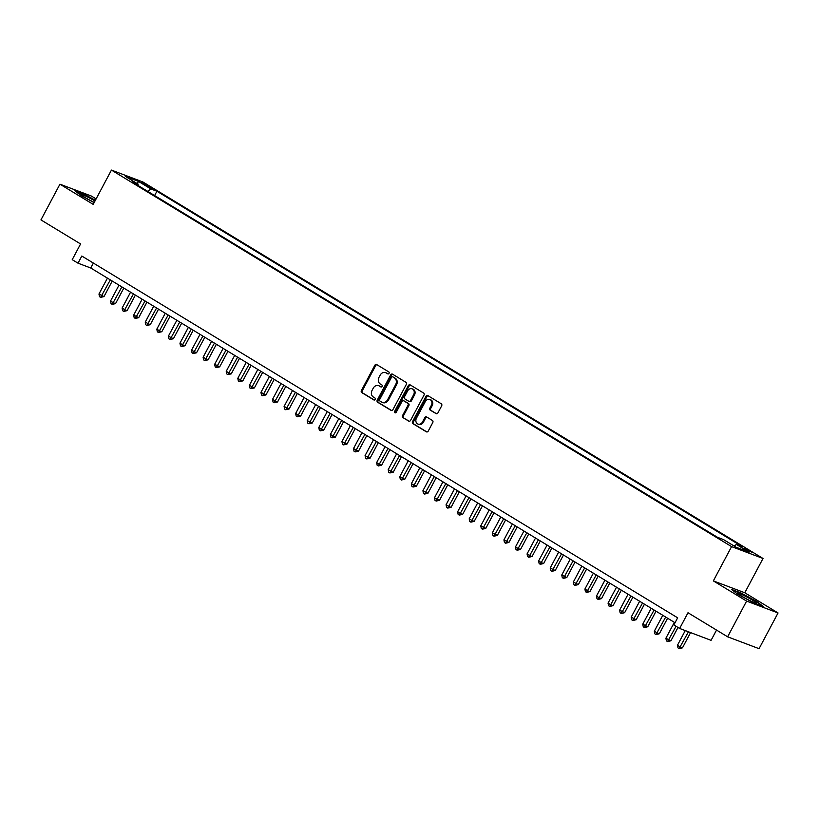 <?xml version="1.0" encoding="UTF-8"?>
<svg xmlns="http://www.w3.org/2000/svg" width="819" height="819" viewBox="0 0 819 819"><rect width="100%" height="100%" fill="white"/><g stroke="black" fill="none" stroke-linecap="round" stroke-linejoin="round"><path stroke-width="1.23" d="M389.045 373.351A1.116 0.921 -69.3 0 0 388.769 371.887L376.699 364.568A1.597 1.321 -69.3 0 0 374.826 365.274L361.404 390.52A1.597 1.321 -69.3 0 0 361.793 392.608L373.853 399.938A1.116 0.921 -69.3 0 0 374.897 397.973L373.341 397.031A5.098 4.228 -69.3 0 1 372.092 390.335L373.208 388.226A5.098 4.228 -69.3 0 1 378.644 385.667A5.098 4.228 -69.3 0 1 379.228 385.944L380.794 386.896A1.116 0.921 -69.3 0 0 381.838 384.93L380.272 383.988A5.098 4.228 -69.3 0 1 379.023 377.293L380.139 375.184A5.098 4.228 -69.3 0 1 385.575 372.625A5.098 4.228 -69.3 0 1 386.169 372.911L387.725 373.853A1.116 0.921 -69.3 0 0 389.045 373.351M751.637 552.057L744.328 548.587L751.637 552.057M436.005 413.646A1.597 1.321 -69.3 0 0 437.889 412.94L441.656 405.855A1.597 1.321 -69.3 0 0 441.267 403.767L427.866 395.628A1.597 1.321 -69.3 0 0 425.982 396.345L412.561 421.58A1.597 1.321 -69.3 0 0 412.95 423.679L426.351 431.808A1.597 1.321 -69.3 0 0 428.235 431.101L432.78 422.543A1.597 1.321 -69.3 0 0 432.391 420.454L426.658 416.973A1.597 1.321 -69.3 0 0 424.774 417.68L422.522 421.928A4.269 3.532 -69.3 0 1 417.977 424.068A4.269 3.532 -69.3 0 1 416.441 418.233L425.276 401.617A4.269 3.532 -69.3 0 1 429.821 399.477A4.269 3.532 -69.3 0 1 431.357 405.303L429.883 408.077A1.597 1.321 -69.3 0 0 430.272 410.165L436.384 413.79M96.11 198.925L91.38 196.048L59.941 184.183L40.95 219.901L80.579 243.96L72.226 259.674L78.01 263.186L81.808 256.04L677.651 617.813L673.853 624.948L679.637 628.46L711.076 640.335L716.533 630.077M746.611 601.095L778.05 612.96L744.788 592.761L713.349 580.896L746.611 601.095L727.62 636.803L688.001 612.745L679.637 628.46M713.349 580.896L731.582 546.611L111.435 170.086L142.875 181.961L763.021 558.476L731.582 546.611M59.941 184.183L93.202 204.381L111.435 170.086M406.337 384.408A1.597 1.321 -69.3 0 0 405.948 382.319L392.547 374.181A1.597 1.321 -69.3 0 0 390.663 374.897L377.242 400.143A1.597 1.321 -69.3 0 0 377.631 402.231L391.032 410.37A1.597 1.321 -69.3 0 0 392.915 409.654L406.337 384.408M410.206 384.91L423.607 393.038A1.597 1.321 -69.3 0 1 423.996 395.137L410.575 420.372A1.597 1.321 -69.3 0 1 408.691 421.089L402.958 417.608A1.597 1.321 -69.3 0 1 402.569 415.52L408.016 405.282A1.597 1.321 -69.3 0 0 407.616 403.183L403.818 400.88A1.597 1.321 -69.3 0 0 401.934 401.586L396.273 412.244A1.116 0.921 -69.3 0 1 394.676 411.281L408.323 385.616A1.597 1.321 -69.3 0 1 410.206 384.91M778.05 612.96L759.059 648.679L727.62 636.803M143.376 183.978L152.999 188.882L148.648 185.974L141.564 182.617L143.376 183.978M734.111 546.017L736.404 544.44L742.352 546.693L156.91 191.247L150.962 188.994L147.625 191.298M736.404 544.44L749.129 552.17L736.22 547.297L723.484 539.567L717.546 537.325L132.105 181.879L138.053 184.121L125.327 176.392L138.237 181.275L150.962 188.994M744.788 592.761L763.021 558.476M78.01 263.186L90.745 267.997L675.03 622.737M93.376 263.063L90.745 267.997M154.627 195.546L156.91 191.247M138.124 185.534L138.053 184.121M137.592 183.845L138.237 181.275M95.393 200.256L84.265 194.257L74.805 190.684L81.235 195.669L94.134 202.631M763.185 606.459L756.756 601.463L740.857 592.905L731.398 589.332L737.827 594.318L753.726 602.886L763.185 606.459M388.226 373.966L387.018 373.229A5.098 4.228 -69.3 0 0 386.425 372.942L385.575 372.625M378.644 385.667L379.494 385.984A5.098 4.228 -69.3 0 1 380.077 386.271L381.285 387.008M376.965 364.721A1.597 1.321 -69.3 0 0 375.675 365.602L362.254 390.837A1.597 1.321 -69.3 0 0 362.643 392.936L374.355 400.041M392.813 374.344A1.597 1.321 -69.3 0 0 391.513 375.215L378.091 400.46A1.597 1.321 -69.3 0 0 378.48 402.549L391.615 410.524M392.751 376.904A1.116 0.921 -69.3 0 0 391.431 377.405L379.658 399.559A1.116 0.921 -69.3 0 0 379.924 401.023L381.572 402.027A5.098 4.228 -69.3 0 0 382.156 402.313A5.098 4.228 -69.3 0 0 387.592 399.744L395.649 384.602A5.098 4.228 -69.3 0 0 394.4 377.907L393.601 377.231A1.116 0.921 -69.3 0 0 393.335 377.129M382.156 402.313L383.005 402.631A5.098 4.228 -69.3 0 0 388.441 400.061L387.592 399.744M393.601 377.231L395.249 378.224A5.098 4.228 -69.3 0 1 396.498 384.92L388.441 400.061M409.275 421.253L402.958 417.608M404.289 401.054A1.597 1.321 -69.3 0 1 404.668 401.197L408.466 403.511A1.597 1.321 -69.3 0 1 408.865 405.6L403.419 415.837A1.597 1.321 -69.3 0 0 403.808 417.925M410.473 385.063A1.597 1.321 -69.3 0 0 409.172 385.944L395.526 411.599A1.116 0.921 -69.3 0 0 395.557 412.837M413.656 394.656A4.269 3.532 -69.3 0 0 412.131 388.82A4.269 3.532 -69.3 0 0 407.586 390.97L404.473 396.826A1.597 1.321 -69.3 0 0 404.862 398.914L408.661 401.218A1.597 1.321 -69.3 0 0 410.544 400.511L413.656 394.656L414.506 394.973A4.269 3.532 -69.3 0 0 412.981 389.138L412.131 388.82M409.51 401.545A1.597 1.321 -69.3 0 0 411.394 400.829L410.544 400.511M414.506 394.973L411.394 400.829M429.821 399.477L430.671 399.795A4.269 3.532 -69.3 0 1 432.207 405.63L430.733 408.394A1.597 1.321 -69.3 0 0 431.122 410.493L436.599 413.81M417.977 424.068L418.826 424.396A4.269 3.532 -69.3 0 0 423.372 422.246L422.522 421.928M426.924 417.127A1.597 1.321 -69.3 0 0 425.624 418.007L423.372 422.246M428.132 395.792A1.597 1.321 -69.3 0 0 426.832 396.662L413.411 421.908A1.597 1.321 -69.3 0 0 413.8 423.996L426.934 431.971M107.432 278.122L98.966 294.031L103.982 296.591L112.244 281.05M103.982 296.591L100.645 297.358L110.319 279.883M100.645 297.358L99.488 296.662L98.966 294.031M95.004 200.983A10.555 0.901 28 0 0 85.371 195.956A10.555 0.901 28 0 0 81.265 194.748A10.555 0.901 28 0 0 85.022 197.451A10.555 0.901 28 0 0 94.246 202.416M75.86 191.503L84.316 194.697L95.229 200.573M743.386 595.27A10.555 0.901 28 0 0 737.858 593.396A10.555 0.901 28 0 0 750.89 601.095A10.555 0.901 28 0 0 756.295 603.193A10.555 0.901 28 0 0 752.978 600.46A10.555 0.901 28 0 0 743.386 595.27M732.452 590.151L740.908 593.345L756.316 601.648L761.885 605.968M119.001 285.145L110.534 301.054L113.431 302.815L115.551 303.614L123.823 288.073M115.551 303.614L112.213 304.381L121.888 286.906M112.213 304.381L111.056 303.685L110.534 301.054M130.569 292.178L122.113 308.087L125 309.838L127.129 310.636L135.391 295.096M127.129 310.636L123.782 311.415L133.456 293.929M123.782 311.415L122.625 310.708L122.113 308.087M142.137 299.201L133.681 315.11L138.698 317.67L146.959 302.129M138.698 317.67L135.35 318.437L145.035 300.952M135.35 318.437L134.193 317.731L133.681 315.11M153.706 306.224L145.25 322.133L150.266 324.693L158.528 309.152M150.266 324.693L146.918 325.46L156.603 307.975M146.918 325.46L145.762 324.754L145.25 322.133M165.274 313.247L156.818 329.156L159.715 330.917L161.834 331.715L170.096 316.175M161.834 331.715L158.497 332.483L168.171 315.008M158.497 332.483L157.34 331.777L156.818 329.156M176.853 320.27L168.386 336.179L173.403 338.738L181.664 323.198M173.403 338.738L170.065 339.506L179.74 322.031M170.065 339.506L168.909 338.81L168.386 336.179M188.421 327.293L179.955 343.202L182.852 344.963L184.971 345.761L193.243 330.221M184.971 345.761L181.634 346.529L191.308 329.054M181.634 346.529L180.477 345.833L179.955 343.202M199.99 334.326L191.523 350.235L196.54 352.784L204.811 337.244M196.54 352.784L193.202 353.562L202.877 336.077M193.202 353.562L192.045 352.856L191.523 350.235M211.558 341.349L203.102 357.258L208.118 359.817L216.38 344.277M208.118 359.817L204.77 360.585L214.445 343.1M204.77 360.585L203.614 359.879L203.102 357.258M223.126 348.372L214.67 364.281L219.687 366.84L227.948 351.3M219.687 366.84L216.339 367.608L226.024 350.123M216.339 367.608L215.182 366.902L214.67 364.281M234.695 355.395L226.239 371.304L229.125 373.065L231.255 373.863L239.517 358.323M231.255 373.863L227.907 374.631L237.592 357.156M227.907 374.631L226.75 373.925L226.239 371.304M246.263 362.418L237.807 378.327L240.704 380.088L242.823 380.886L251.085 365.346M242.823 380.886L239.486 381.654L249.16 364.179M239.486 381.654L238.329 380.958L237.807 378.327M257.842 369.441L249.375 385.35L254.392 387.909L262.653 372.369M254.392 387.909L251.054 388.677L260.729 371.202M251.054 388.677L249.897 387.981L249.375 385.35M269.41 376.464L260.944 392.383L265.96 394.932L274.232 379.392M265.96 394.932L262.623 395.71L272.297 378.224M262.623 395.71L261.466 395.004L260.944 392.383M280.978 383.497L272.522 399.406L277.539 401.965L285.8 386.425M277.539 401.965L274.191 402.733L283.865 385.247M274.191 402.733L273.034 402.027L272.522 399.406M292.547 390.52L284.091 406.429L289.107 408.988L297.369 393.448M289.107 408.988L285.759 409.756L295.444 392.27M285.759 409.756L284.602 409.05L284.091 406.429M304.115 397.543L295.659 413.452L298.546 415.213L300.675 416.011L308.937 400.471M300.675 416.011L297.328 416.779L307.012 399.303M297.328 416.779L296.171 416.072L295.659 413.452M315.684 404.566L307.227 420.475L310.125 422.235L312.244 423.034L320.505 407.493M312.244 423.034L308.906 423.802L318.581 406.326M308.906 423.802L307.749 423.106L307.227 420.475M327.252 411.588L318.796 427.498L321.693 429.258L323.812 430.057L332.074 414.516M323.812 430.057L320.475 430.825L330.149 413.349M320.475 430.825L319.318 430.129L318.796 427.498M338.831 418.611L330.364 434.531L335.38 437.08L343.642 421.539M335.38 437.08L332.043 437.858L341.718 420.372M332.043 437.858L330.886 437.151L330.364 434.531M350.399 425.645L341.933 441.554L346.949 444.113L355.221 428.562M346.949 444.113L343.611 444.881L353.286 427.395M343.611 444.881L342.455 444.174L341.933 441.554M361.967 432.667L353.511 448.577L358.527 451.136L366.789 435.595M358.527 451.136L355.18 451.904L364.854 434.418M355.18 451.904L354.023 451.197L353.511 448.577M373.536 439.69L365.079 455.599L367.966 457.36L370.096 458.159L378.358 442.618M370.096 458.159L366.748 458.927L376.433 441.441M366.748 458.927L365.591 458.22L365.079 455.599M385.104 446.713L376.648 462.622L379.535 464.383L381.664 465.182L389.926 449.641M381.664 465.182L378.317 465.95L388.001 448.474M378.317 465.95L377.16 465.253L376.648 462.622M396.672 453.736L388.216 469.645L391.113 471.406L393.233 472.205L401.494 456.664M393.233 472.205L389.895 472.972L399.57 455.497M389.895 472.972L388.738 472.276L388.216 469.645M408.241 460.759L399.785 476.668L402.682 478.429L404.801 479.228L413.063 463.687M404.801 479.228L401.464 479.995L411.138 462.52M401.464 479.995L400.307 479.299L399.785 476.668M419.819 467.792L411.353 483.701L416.369 486.261L424.631 470.71M416.369 486.261L413.032 487.029L422.706 469.543M413.032 487.029L411.875 486.322L411.353 483.701M431.388 474.815L422.921 490.724L427.938 493.284L436.21 477.743M427.938 493.284L424.6 494.052L434.275 476.566M424.6 494.052L423.443 493.345L422.921 490.724M442.956 481.838L434.5 497.747L437.387 499.508L439.516 500.307L447.778 484.766M439.516 500.307L436.169 501.074L445.843 483.589M436.169 501.074L435.012 500.368L434.5 497.747M454.525 488.861L446.068 504.77L448.955 506.531L451.085 507.33L459.346 491.789M451.085 507.33L447.737 508.097L457.422 490.622M447.737 508.097L446.58 507.401L446.068 504.77M466.093 495.884L457.637 511.793L460.524 513.554L462.653 514.352L470.915 498.812M462.653 514.352L459.305 515.12L468.99 497.645M459.305 515.12L458.149 514.424L457.637 511.793M477.661 502.907L469.205 518.816L472.102 520.577L474.221 521.375L482.483 505.835M474.221 521.375L470.884 522.143L480.558 504.668M470.884 522.143L469.727 521.447L469.205 518.816M489.24 509.94L480.773 525.849L485.79 528.398L494.052 512.858M485.79 528.398L482.452 529.176L492.127 511.691M482.452 529.176L481.296 528.47L480.773 525.849M500.808 516.963L492.342 532.872L497.358 535.431L505.63 519.891M497.358 535.431L494.021 536.199L503.695 518.714M494.021 536.199L492.864 535.493L492.342 532.872M512.377 523.986L503.92 539.895L508.937 542.454L517.198 526.914M508.937 542.454L505.589 543.222L515.264 525.737M505.589 543.222L504.432 542.516L503.92 539.895M523.945 531.009L515.489 546.918L518.376 548.679L520.505 549.477L528.767 533.937M520.505 549.477L517.158 550.245L526.842 532.77M517.158 550.245L516.001 549.539L515.489 546.918M535.513 538.032L527.057 553.941L529.944 555.702L532.074 556.5L540.335 540.96M532.074 556.5L528.726 557.268L538.411 539.793M528.726 557.268L527.569 556.572L527.057 553.941M547.082 545.055L538.626 560.964L541.513 562.725L543.642 563.523L551.904 547.983M543.642 563.523L540.305 564.291L549.979 546.816M540.305 564.291L539.148 563.595L538.626 560.964M558.65 552.088L550.194 567.997L555.21 570.546L563.472 555.006M555.21 570.546L551.873 571.324L561.547 553.839M551.873 571.324L550.716 570.618L550.194 567.997M570.229 559.111L561.762 575.02L566.779 577.579L575.04 562.039M566.779 577.579L563.441 578.347L573.116 560.861M563.441 578.347L562.284 577.641L561.762 575.02M581.797 566.134L573.331 582.043L578.347 584.602L586.619 569.062M578.347 584.602L575.01 585.37L584.684 567.884M575.01 585.37L573.853 584.664L573.331 582.043M593.365 573.157L584.909 589.066L587.796 590.827L589.926 591.625L598.187 576.085M589.926 591.625L586.578 592.393L596.252 574.918M586.578 592.393L585.421 591.687L584.909 589.066M604.934 580.18L596.478 596.089L599.365 597.85L601.494 598.648L609.756 583.108M601.494 598.648L598.146 599.416L607.831 581.94M598.146 599.416L596.99 598.72L596.478 596.089M616.502 587.203L608.046 603.112L610.933 604.872L613.062 605.671L621.324 590.13M613.062 605.671L609.715 606.439L619.399 588.963M609.715 606.439L608.558 605.743L608.046 603.112M628.071 594.225L619.614 610.145L624.631 612.694L632.892 597.153M624.631 612.694L621.293 613.472L630.968 595.986M621.293 613.472L620.137 612.766L619.614 610.145M639.639 601.259L631.183 617.168L636.199 619.727L644.461 604.187M636.199 619.727L632.862 620.495L642.536 603.009M632.862 620.495L631.705 619.788L631.183 617.168M651.218 608.282L642.751 624.191L647.768 626.75L656.029 611.209M647.768 626.75L644.43 627.518L654.105 610.032M644.43 627.518L643.273 626.811L642.751 624.191M662.786 615.304L654.32 631.214L657.217 632.974L659.336 633.773L667.608 618.232M659.336 633.773L655.999 634.541L665.673 617.055M655.999 634.541L654.842 633.834L654.32 631.214M674.354 622.327L665.898 638.236L670.915 640.796L677.999 627.467M670.915 640.796L667.567 641.564L676.074 626.3M667.567 641.564L666.41 640.867L665.898 638.236M685.268 630.589L677.467 645.259L680.354 647.02L682.483 647.819L690.581 632.596M682.483 647.819L679.135 648.587L688.451 631.787M679.135 648.587L677.978 647.89L677.467 645.259M148.198 186.814L148.648 185.974M150.85 188.155L151.187 187.52M387.018 373.229L386.169 372.911M380.077 386.271L379.228 385.944M362.643 392.936L361.793 392.608M362.254 390.837L361.404 390.52M375.675 365.602L374.826 365.274M378.48 402.549L377.631 402.231M378.091 400.46L377.242 400.143M391.513 375.215L390.663 374.897M396.498 384.92L395.649 384.602M395.249 378.224L394.4 377.907M403.419 415.837L402.569 415.52M408.865 405.6L408.016 405.282M408.466 403.511L407.616 403.183M404.668 401.197L403.818 400.88M395.526 411.599L394.676 411.281M409.172 385.944L408.323 385.616M431.122 410.493L430.272 410.165M430.733 408.394L429.883 408.077M432.207 405.63L431.357 405.303M425.624 418.007L424.774 417.68M413.8 423.996L412.95 423.679M413.411 421.908L412.561 421.58M426.832 396.662L425.982 396.345M393.468 377.16L392.618 376.842M404.484 401.105L403.634 400.788M409.695 401.638L408.845 401.31"/></g></svg>

